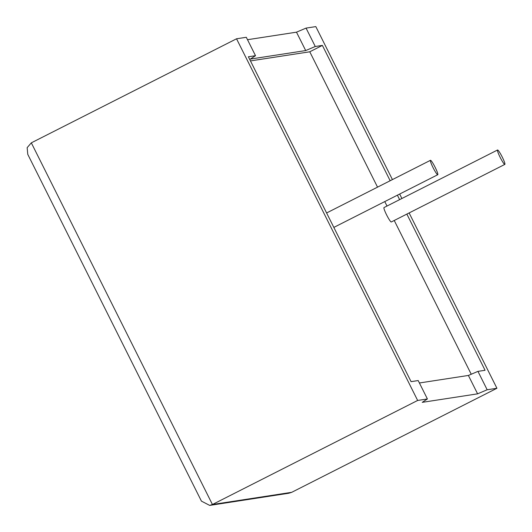 <?xml version="1.0" encoding="UTF-8"?>
<svg xmlns="http://www.w3.org/2000/svg" width="532" height="532" viewBox="0 0 532 532"><rect width="100%" height="100%" fill="white"/><g stroke="black" fill="none" stroke-linecap="round" stroke-linejoin="round"><path stroke-width="0.8" d="M497.586 149.984A8.08 0.998 -116.9 0 1 502.161 156.893A8.08 0.998 -116.9 0 1 504.848 164.401A8.08 0.998 -116.9 0 1 504.808 164.415A8.08 0.998 -116.9 0 1 500.233 157.505A8.08 0.998 -116.9 0 1 497.546 149.997A8.08 0.998 -116.9 0 1 497.586 149.984M384.044 207.553A8.08 0.998 63.1 0 0 384.004 207.566A8.08 0.998 63.1 0 0 386.691 215.074A8.08 0.998 63.1 0 0 391.273 221.984A8.08 0.998 63.1 0 0 391.306 221.97A8.08 0.998 63.1 0 0 391.339 221.95M437.73 174.729A8.08 0.998 63.1 0 0 437.769 174.715A8.08 0.998 63.1 0 0 435.083 167.208A8.08 0.998 63.1 0 0 430.501 160.298A8.08 0.998 63.1 0 0 430.461 160.312A8.08 0.998 63.1 0 0 433.154 167.819A8.08 0.998 63.1 0 0 437.73 174.729M390.162 180.747L322.385 45.4L315.27 46.497L305.701 50.567L250.339 59.079L255.506 55.687L246.296 37.287L236.541 38.789L31.322 142.842L27.152 147.663L27.77 154.346L201.428 501.131L209.688 505.4L212.434 504.509L417.647 400.456L427.402 398.953L422.242 402.352L477.603 393.84L487.166 389.77L477.955 371.376L485.071 370.279L406.854 214.09M487.166 389.77L496.928 388.267L291.709 492.319L288.843 493.231L209.688 505.4M315.27 46.497L306.06 28.103L315.815 26.6L392.43 179.597M399.665 194.04L401.893 198.496M409.128 212.94L496.928 388.267M399.625 199.646L397.391 195.191M305.701 50.567L296.49 32.173L247.506 39.707M296.49 32.173L306.06 28.103M255.506 55.687L248.391 56.778L411.076 381.657L418.192 380.56L427.402 398.953M377.54 187.144L309.77 51.797L250.466 60.914M309.77 51.797L322.385 45.4M419.402 382.98L468.386 375.446L477.955 371.376M471.232 374.235L394.239 220.487M387.01 206.044L384.776 201.588M236.541 38.789L417.647 400.456M477.603 393.84L468.386 375.446M31.322 142.842L212.434 504.509L291.709 492.319M504.848 164.401L391.306 221.97M437.769 174.715L333.837 227.41M430.461 160.312L326.608 212.966M497.546 149.997L384.004 207.566"/></g></svg>
